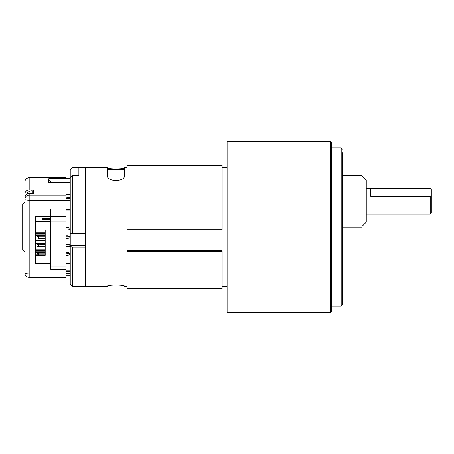 <?xml version="1.0" encoding="UTF-8"?>
<svg xmlns="http://www.w3.org/2000/svg" width="454" height="454" viewBox="0 0 454 454"><rect width="100%" height="100%" fill="white"/><g stroke="black" fill="none" stroke-linecap="round" stroke-linejoin="round"><path stroke-width="0.68" d="M65.915 197.127L70.239 197.496M70.239 271.793L65.915 271.793M65.915 198.948L70.239 198.948M70.239 198.267L65.915 198.267M70.239 210.968L65.915 210.968L65.915 277.366L29.181 277.366L29.181 274.012L65.915 274.012M65.915 221.87L50.791 221.87L50.791 266.084L65.915 266.084M65.915 263.604L70.239 263.604M65.915 270.822L70.239 270.822M70.239 194.38L65.915 194.38M70.239 200.503L65.915 200.503M65.915 209.345L70.239 209.345M50.791 209.345L50.791 216.683L65.915 216.683M85.363 245.404L70.239 245.404L70.239 246.573L70.239 169.7L72.396 167.498L78.883 167.498M65.915 269.432L50.791 269.432L50.791 266.084M50.791 221.87L50.791 216.683M26.638 194.198A5.403 5.261 0 0 1 32.12 190.918L33.505 191.038L33.505 189.988L29.181 189.988A4.324 4.211 180 0 0 24.862 194.198L24.862 204.096M45.201 251.749L35.696 251.749L35.696 255.244L45.201 255.244L45.201 229.985L35.696 229.985L35.696 221.563L50.791 221.563M45.201 249.093L35.696 249.093L35.696 250.483L45.201 250.483M35.696 250.483L35.696 251.749M35.696 255.244L35.696 263.666L50.791 263.666M65.915 227.323L68.106 227.323L68.106 227.812L65.915 227.812M69.837 244.978L68.106 244.167L68.106 244.655L69.837 244.978L69.837 246.244L68.106 246.76L65.915 246.76M50.791 219.424L42.608 219.424L42.608 218.351L50.791 218.351M45.201 252.458L35.696 252.458M38.721 252.589L38.721 253.077L36.99 253.4L38.721 252.589L45.201 252.589M45.201 240.671L35.696 240.671L35.696 242.061L45.201 242.061M35.696 249.093L35.696 244.036L45.201 244.036M35.696 244.036L35.696 243.327L45.201 243.327M45.201 236.233L38.721 236.233L38.721 238.339L45.201 238.339M35.696 240.671L35.696 233.64L45.201 233.64M35.696 234.905L45.201 234.905M45.201 235.745L38.721 235.745L36.99 236.267L36.99 237.822L38.721 238.339M36.99 236.557L38.721 236.233L38.721 235.745M42.608 219.424L42.608 218.351M35.696 221.563L35.696 216.7L50.791 216.7M35.696 242.061L35.696 243.327M35.696 229.985L35.696 233.64M69.837 228.135L69.837 229.401L68.106 229.917L68.106 227.812L69.837 228.135L68.106 227.323M35.696 232.249L45.201 232.249M38.721 244.167L38.721 246.76L36.99 246.244L36.99 244.689L38.721 244.167L45.201 244.167M35.696 235.615L45.201 235.615M65.915 229.917L68.106 229.917M65.915 244.167L68.106 244.167M38.721 246.76L45.201 246.76M65.915 235.745L68.106 235.745L68.106 236.233L65.915 236.233M65.915 244.655L68.106 244.655L68.106 246.76M68.106 238.339L69.837 237.822L69.837 236.557L68.106 236.233L68.106 238.339L65.915 238.339M45.201 244.655L36.99 244.978M69.837 236.557L68.106 235.745M36.99 253.4L36.99 254.666L37.642 254.859M45.201 253.077L38.721 253.077L38.721 254.859M35.696 254.859L45.201 254.859M68.106 255.182L69.837 254.666L69.837 253.111L68.106 252.589L68.106 255.182L65.915 255.182M69.837 253.4L65.915 253.077M65.915 252.589L68.106 252.589M222.137 250.67L222.137 288.579L127.063 288.579L127.063 250.67L222.137 250.67M222.137 165.421L222.137 229.713L127.063 229.713L127.063 165.421L222.137 165.421M222.137 251.533L127.063 251.533M48.629 180.505L50.791 180.987L50.791 182.673L48.629 182.19L48.629 178.757L50.791 178.269L70.239 178.269M50.791 180.987L70.239 180.987M50.791 182.673L70.239 182.673M70.239 177.48L72.396 175.272L72.396 233.589L85.363 233.589L85.363 247.061L72.396 247.061L72.396 286.502L70.239 284.3L70.239 246.573L72.396 247.061M127.063 286.423L124.47 286.275C125.242 284.698 106.605 284.709 107.399 286.275L85.363 286.423M85.363 167.577L107.399 167.577L107.399 175.55C106.633 182.054 125.27 182.031 124.47 175.55L124.47 167.577L127.063 167.577M107.399 167.725C106.605 169.291 125.242 169.302 124.47 167.725M361.94 175.925L366.259 180.249L366.259 222.165L361.94 226.489M342.492 227.136L361.94 227.136L361.94 175.278L342.492 175.278M72.396 175.272L78.883 175.272L78.883 167.361L85.363 167.361L85.363 233.589M78.883 286.502L72.396 286.502M78.883 286.639L85.363 286.639L85.363 247.061M72.396 233.589L70.239 233.101M342.492 199.068L342.492 183.944M342.492 152.709L342.492 304.787L341.198 306.081L341.198 147.919L342.492 149.213M331.687 142.732L331.687 311.268L330.393 312.568L330.393 141.432L331.687 142.732M330.393 141.432L227.108 141.432L227.108 312.568L330.393 312.568M431.3 195.197L431.3 189.517L430.222 188.245L370.799 188.245L370.799 196.469L430.222 196.469L431.3 195.197L431.3 213.091L430.222 214.169L430.222 196.469M366.259 188.24L430.222 188.24L431.3 189.517M65.915 195.141L65.915 200.328L29.181 200.328L29.181 274.012A4.324 0.97 180 0 1 24.862 273.041L24.862 197.603A4.324 4.211 0 0 1 29.181 193.393L29.181 195.141L65.915 195.141L65.915 182.673M65.915 178.269L65.915 177.769L29.181 177.769L29.181 189.988M65.915 210.968L65.915 200.328M24.862 194.198L24.862 181.98A4.324 4.211 180 0 1 29.181 177.769L65.915 177.769M29.181 193.393L33.505 193.393L33.505 189.988M29.181 177.656A4.324 4.324 0 0 0 24.862 181.98L24.862 202.308L22.7 204.47L22.7 249.848L24.862 252.004M65.915 273.626L70.239 273.626M65.915 275.311L70.239 275.311M32.12 190.918L32.12 193.393M29.181 195.141L29.181 200.328A4.324 0.97 180 0 1 24.862 199.351A4.324 4.211 180 0 1 29.181 195.141M222.137 286.423L227.108 286.423M222.137 167.577L227.108 167.577M107.399 169.308L124.47 169.308M331.687 306.081L341.198 306.081M331.687 147.919L341.198 147.919M366.259 214.169L430.222 214.169M24.862 273.041A4.324 4.324 0 0 0 29.181 277.366"/></g></svg>
